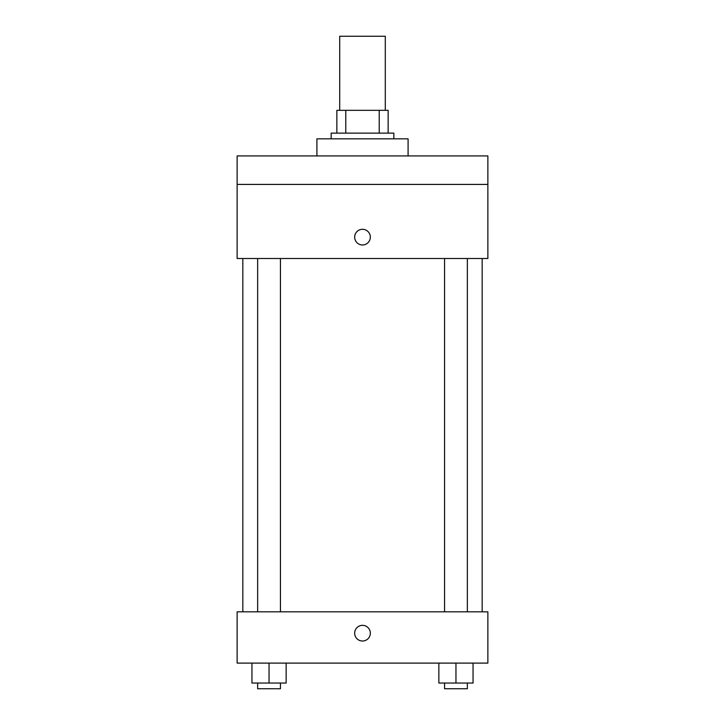 <?xml version="1.0" encoding="UTF-8"?>
<svg xmlns="http://www.w3.org/2000/svg" width="725" height="725" viewBox="0 0 725 725"><rect width="100%" height="100%" fill="white"/><g stroke="black" fill="none" stroke-linecap="round" stroke-linejoin="round"><path stroke-width="1.09" d="M385.292 110.336L385.292 36.25L339.708 36.25L339.708 110.336M345.78 133.128L345.78 110.336L336.853 110.336L336.853 133.128L336.853 110.336M345.78 110.336L388.147 110.336L388.147 133.128M379.22 133.128L379.22 110.336M331.153 138.828L331.153 133.128L393.847 133.128L393.847 138.828M408.093 155.92L408.093 138.828L316.907 138.828L316.907 155.92M237.129 155.92L487.871 155.92L487.871 184.413L237.129 184.413L237.129 155.92M487.871 184.413L487.871 258.499L237.129 258.499L237.129 184.413M362.5 244.968A7.839 7.839 0 0 1 355.712 233.214A7.839 7.839 0 0 1 369.288 233.214A7.839 7.839 0 0 1 362.5 244.968M237.129 611.818L487.871 611.818L487.871 663.103L237.129 663.103L237.129 611.818M362.5 641.018A7.839 7.839 0 0 1 355.712 629.264A7.839 7.839 0 0 1 369.288 629.264A7.839 7.839 0 0 1 362.5 641.018M438.861 663.103L438.861 683.05L473.053 683.05L473.053 663.103L473.053 683.05M455.962 683.05L455.962 663.103M467.353 683.05L467.353 688.75L444.561 688.75L444.561 683.05M251.947 663.103L251.947 683.05L286.139 683.05L286.139 663.103L286.139 683.05M269.038 683.05L269.038 663.103M280.439 683.05L280.439 688.75L257.647 688.75L257.647 683.05M482.17 611.818L482.17 258.499M242.83 611.818L242.83 258.499M444.561 258.499L444.561 611.818M467.353 258.499L467.353 611.818M280.439 611.818L280.439 258.499M257.647 611.818L257.647 258.499"/></g></svg>
